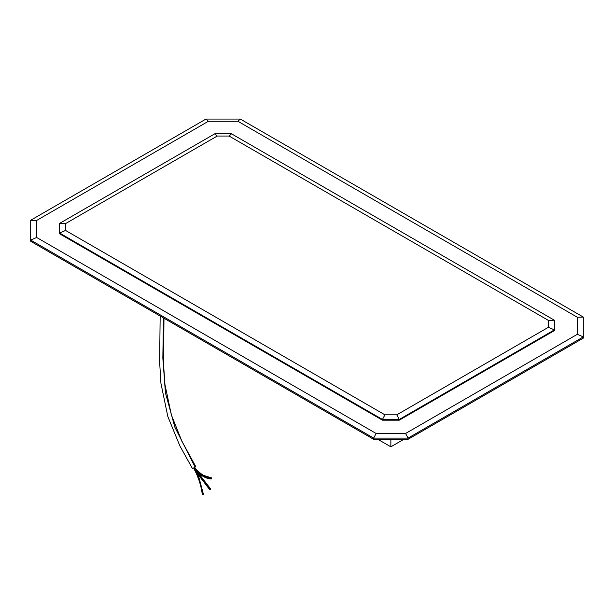 <?xml version="1.0" encoding="UTF-8"?>
<svg xmlns="http://www.w3.org/2000/svg" width="614" height="614" viewBox="0 0 614 614"><rect width="100%" height="100%" fill="white"/><g stroke="black" fill="none" stroke-linecap="round" stroke-linejoin="round"><path stroke-width="0.92" d="M390.857 439.309L390.857 446.815L403.851 439.309L390.857 446.815L377.856 439.309L390.857 446.815L390.857 439.309M577.367 317.277L577.367 334.292L405.585 433.469L376.121 433.469L36.633 237.464L36.633 220.449L208.415 121.273L237.879 121.273L577.367 317.277L577.367 334.292L583.3 336.917L583.3 317.07L577.367 317.277L583.3 317.07L240.335 119.062L237.879 121.273L577.367 317.277M208.415 121.273L237.879 121.273L240.335 119.062L205.959 119.062L208.415 121.273L205.959 119.062L30.7 220.242L36.633 220.449L208.415 121.273M36.633 220.449L30.7 220.242L30.7 240.089L36.633 237.464L36.633 220.449M376.121 433.469L36.633 237.464L30.7 240.089L373.665 438.104L376.121 433.469L373.665 438.104L408.041 438.104L405.585 433.469L376.121 433.469M577.367 334.292L405.585 433.469L408.041 438.104L583.3 336.917L577.367 334.292M408.041 439.309L583.3 338.13L583.3 336.917L408.041 438.104L408.041 439.309L408.041 438.104L373.665 438.104L373.665 439.309L408.041 439.309L373.665 439.309L30.7 241.302L30.7 220.242L205.959 119.062L240.335 119.062L583.3 317.07L583.3 338.13L408.041 439.309M373.665 438.104L30.7 240.089L30.7 241.302L373.665 439.309L373.665 438.104M59.627 233.796L382.468 420.191L399.238 420.191L554.373 330.624L554.373 320.216L231.532 133.829L214.762 133.829L59.627 223.389L214.762 133.829L217.218 136.039L214.762 133.829L231.532 133.829L554.373 320.216L548.44 320.424L554.373 320.216L554.373 329.895L548.44 327.27L554.373 329.895L399.238 419.462L554.373 329.895L554.373 330.624L399.238 420.191L399.238 419.462L399.238 420.191L382.468 420.191L382.468 419.462L382.468 420.191L59.627 233.796L59.627 223.389L65.56 223.596L217.218 136.039L229.076 136.039L231.532 133.829L229.076 136.039L548.44 320.424L548.44 327.27L548.44 320.424L229.076 136.039L217.218 136.039L65.56 223.596L65.56 230.442L384.924 414.826L396.782 414.826L548.44 327.27L396.782 414.826L399.238 419.462L382.468 419.462L399.238 419.462L396.782 414.826L384.924 414.826L382.468 419.462L384.924 414.826L65.56 230.442L59.627 233.074L382.468 419.462L59.627 233.074L59.627 233.796M59.627 233.074L65.56 230.442L65.56 223.596L59.627 223.389L59.627 233.074M202.413 494.539L203.311 494.807L197.639 474.123L203.487 494.585L202.313 494.7M193.709 467.922L195.958 471.606L193.824 467.883M194.461 467.546L193.817 467.937M193.748 467.975L195.083 467.047L174.883 427.237L165.427 392.83L162.848 358.169L163.431 317.937L162.848 358.169L165.427 392.83L174.883 427.237L195.083 467.047L195.797 466.671L194.761 467.361M193.61 467.998L195.981 472.719C199.35 480.202 201.461 487.531 202.313 494.723M193.771 467.883L194.73 467.315L193.771 467.883L195.083 469.702L193.771 467.883M210.08 489.757L210.709 489.043L209.827 489.826L210.441 489.097L197.639 472.458L210.702 489.028L210.08 489.757L197.056 472.826M211.216 478.989A0.591 0.437 -81.7 0 1 211.362 477.807A0.591 0.437 -81.7 0 1 211.216 478.989C206.396 478.782 201.215 475.927 195.666 470.408L196.564 471.314M209.819 489.819L196.587 472.465M194.508 467.431C198.744 473.356 204.285 476.832 211.139 477.861C204.285 476.832 198.744 473.356 194.508 467.431L193.909 467.799M194.73 467.315L194.73 467.315C195.92 469.679 202.321 475.182 204.109 475.566L211.377 477.815M211.439 478.935L211.316 477.807L210.848 478.529L211.439 478.935C205.867 478.129 201.07 475.666 197.033 471.544M163.976 318.252L163.554 364.501L164.943 384.448L171.352 414.872L181.882 441.228L195.805 466.671M192.504 468.666L179.81 445.764L167.806 416.445L160.937 383.328L159.632 361.915L160.162 316.049M198.33 475.136L203.487 494.569M198.406 473.148L210.709 489.036"/></g></svg>
